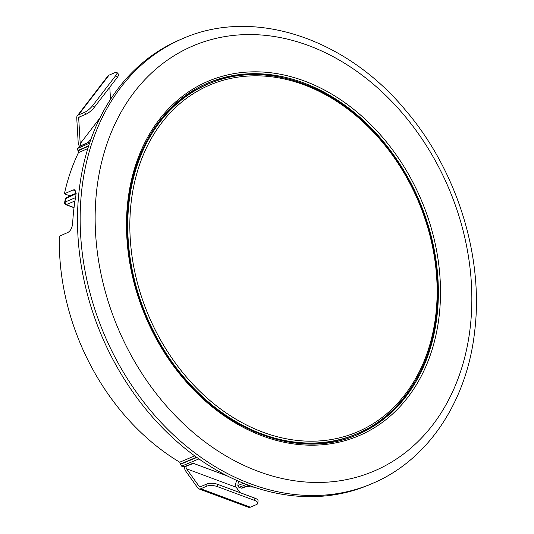 <?xml version="1.0" encoding="UTF-8"?>
<svg xmlns="http://www.w3.org/2000/svg" width="534" height="534" viewBox="0 0 534 534"><rect width="100%" height="100%" fill="white"/><g stroke="black" fill="none" stroke-linecap="round" stroke-linejoin="round"><path stroke-width="0.8" d="M180.038 39.736A241.809 187.921 67 0 0 79.232 189.764A241.809 187.921 67 0 0 163.003 428.368A241.809 187.921 67 0 0 369.161 484.839L371.831 483.704A241.809 187.921 -113 0 1 165.673 427.233A241.809 187.921 -113 0 1 81.902 188.629A241.809 187.921 -113 0 1 182.708 38.602L180.038 39.736M236.862 480.453A5.373 2.723 -69.6 0 0 235.674 484.104A5.373 2.723 -69.6 0 0 236.188 487.242L186.573 468.819A5.373 2.723 110.4 0 1 186.006 466.342M80.888 145.715A5.373 3.097 37.5 0 1 80.2 143.706L78.685 117.954A2.303 1.328 37.5 0 1 78.858 117.34A2.303 1.328 37.5 0 1 79.199 117.079L86.054 114.169L84.472 112.4L78.431 114.97A7.676 4.426 37.5 0 0 77.296 115.825A7.676 4.426 37.5 0 0 76.736 117.88L78.204 142.918A7.676 4.426 -142.5 0 0 79.539 146.329M243.571 483.283L237.864 485.553L238.384 481.121M196.545 457.224L180.572 463.973L179.724 462.21L194.703 455.882M180.572 463.973L181.613 466.149L184.484 466.943L193.448 463.372M246.668 486.381A215.015 167.102 67 0 0 254.191 487.195M88.29 142.344L79.339 146.416L77.41 149.066L78.097 150.755L88.564 146.183M87.816 148.559L78.445 152.657L78.097 150.755M237.864 485.553L238.938 487.429L241.802 488.23L249.171 485.433M76.195 193.228L69.82 195.818L64.387 193.802L73.058 189.944L74.787 189.777L76.008 194.877A215.422 167.409 67 0 0 72.664 223.172C72.21 227.684 70.675 230.755 68.045 232.383L59.367 236.242A215.015 167.102 67 0 0 179.724 462.21M78.445 152.657A215.015 167.102 67 0 0 64.387 193.802M91.14 138.626L88.137 142.538L78.972 146.716M183.736 466.936L193.054 463.225L227.364 475.961M75.514 197.653L64.928 202.099A1.922 0.821 -167.3 0 0 64.594 202.439L65.415 198.935A1.922 0.834 13.7 0 1 65.749 198.595L76.168 193.708M65.415 198.935A1.922 1.922 0 0 1 66.463 197.653L65.749 198.595A202.446 157.33 67 0 0 64.928 202.099L66.243 204.635A1.922 0.975 110.4 0 1 65.795 204.656L74.032 207.713M116.939 72.444L118.521 74.213A7.676 1.942 138.1 0 1 117.246 77.443L115.664 75.681A7.676 1.942 -41.9 0 0 116.939 72.444A7.676 1.942 -41.9 0 0 115.037 72.591L108.996 75.16A7.676 4.426 -142.5 0 0 107.861 76.015L77.296 115.825M110.498 99.377L109.784 87.162M115.664 75.681L92.742 105.538L94.324 107.301L117.246 77.443M94.324 107.301A7.676 1.942 138.1 0 1 86.054 114.169M84.472 112.4A7.676 1.942 -41.9 0 0 92.742 105.538M236.188 487.242L240.06 492.655M186.573 468.819L199.309 486.634A2.303 1.168 110.4 0 0 199.623 486.881A2.303 1.168 110.4 0 0 200.177 486.848L207.032 483.931A7.676 2.857 6.7 0 1 217.685 484.345L217.418 486.607L254.631 500.418L254.898 498.162A7.676 2.857 6.7 0 1 258.076 500.945L257.809 503.202A7.676 2.857 -173.3 0 1 256.387 504.61L250.346 507.18A7.676 3.892 -69.6 0 1 248.504 507.3L198.882 488.884A7.676 3.892 110.4 0 1 197.847 488.049L185.458 470.734A7.676 3.892 110.4 0 1 184.664 466.876M217.418 486.607A7.676 2.857 -173.3 0 0 206.771 486.194L200.724 488.757A7.676 3.892 110.4 0 1 198.882 488.884M254.898 498.162L217.685 484.345M257.809 503.202A7.676 2.857 -173.3 0 0 254.631 500.418M284.028 441.238A190.091 147.724 67 0 0 359.969 432.447L361.298 431.812A190.031 147.678 -113 0 1 262.054 434.022A190.031 147.678 -113 0 1 129.095 201.879A190.031 147.678 -113 0 1 212.746 82.209L211.371 82.723A190.091 147.724 67 0 0 152.33 131.291M283.274 77.764A191.052 148.472 67 0 0 205.757 83.958M355.183 435.631A191.052 148.472 67 0 0 413.45 384.133M470.18 327.809A231.062 179.564 67 0 0 308.512 45.55A231.062 179.564 67 0 0 96.808 189.21A231.062 179.564 67 0 0 258.476 471.469A231.062 179.564 67 0 0 470.18 327.809M80.2 143.706L99.905 118.041M180.539 464.273L196.866 457.451M88.711 145.735L77.884 150.521M248.784 485.286L241.068 488.223M181.613 466.149L198.928 458.913M89.558 143.159L77.657 148.425M75.895 190.992L73.058 189.944M238.938 487.429L246.488 484.425M74.974 200.971L66.243 204.635L74.052 207.532M79.439 116.979L78.685 117.954M108.996 75.16L78.431 114.97M206.771 486.194L207.032 483.931M199.309 486.634L200.023 486.901M200.724 488.757L250.346 507.18M131.197 201.972A188.495 146.49 67 0 0 263.088 432.24A188.495 146.49 67 0 0 435.791 315.047A188.495 146.49 67 0 0 303.899 84.779A188.495 146.49 67 0 0 131.197 201.972M355.858 435.357A191.072 148.492 67 0 0 436.992 316.195A191.072 148.492 67 0 0 370.102 126.945A191.072 148.492 67 0 0 206.424 83.664C164.432 101.78 134.615 146.65 128.514 201.298C121.345 258.877 141.223 325.58 179.738 373.099C226.79 433.228 300.515 459.127 355.858 435.357M439.115 316.282A192.607 149.68 -113 0 1 262.641 436.031A192.607 149.68 -113 0 1 127.873 200.737A192.607 149.68 -113 0 1 304.347 80.988A192.607 149.68 -113 0 1 439.115 316.282M371.831 483.704C427.707 460.502 466.863 401.842 474.633 331.714C483.964 256.727 457.011 170.419 405.7 110.431C345.845 37.927 253.396 7.309 182.708 38.602M64.594 202.439A1.922 1.922 0 0 0 65.795 204.656M66.463 197.653L74.012 194.116M361.298 431.812C401.982 412.875 430.484 368.694 436.425 315.601C444.355 252.809 419.504 179.524 374.18 131.978C328.497 82.41 263.562 62.304 212.746 82.209"/></g></svg>
